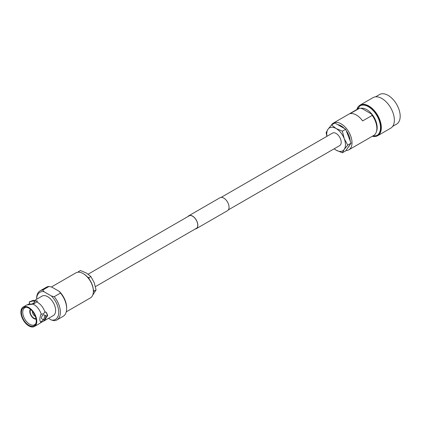 <?xml version="1.0" encoding="UTF-8"?>
<svg xmlns="http://www.w3.org/2000/svg" width="421" height="421" viewBox="0 0 421 421"><rect width="100%" height="100%" fill="white"/><g stroke="black" fill="none" stroke-linecap="round" stroke-linejoin="round"><path stroke-width="0.63" d="M228.361 209.869L339.71 145.582A7.21 4.163 -120 0 0 340.815 139.804A7.21 4.163 -120 0 0 336.105 133.452A7.21 4.163 -120 0 0 332.506 133.094L221.151 197.386M392.667 126.384L396.645 124.09A17.066 9.851 -120 0 0 399.266 110.413A17.066 9.851 -120 0 0 388.115 95.378A17.066 9.851 -120 0 0 379.584 94.53L375.6 96.83M373.206 136.457A17.65 10.193 -120 0 0 377.679 135.72L390.699 128.2A17.65 10.193 -120 0 0 393.409 114.054A17.65 10.193 -120 0 0 381.873 98.498A17.65 10.193 -120 0 0 373.048 97.625L360.023 105.145A17.65 10.193 -120 0 0 357.155 108.65M377.679 135.72A17.65 10.193 -120 0 0 380.384 121.574A17.65 10.193 -120 0 0 368.854 106.018A17.65 10.193 -120 0 0 360.023 105.145M359.902 105.897A17.066 9.851 -120 0 1 368.438 106.739A17.066 9.851 -120 0 1 379.584 121.78A17.066 9.851 -120 0 1 376.969 135.451L377.384 135.209A17.066 9.851 -120 0 0 380 121.537A17.066 9.851 -120 0 0 368.854 106.502A17.066 9.851 -120 0 0 360.318 105.655L356.64 109.644M345.894 150.555A15.445 8.92 -120 0 0 348.825 149.829L373.664 135.488A15.445 8.92 -120 0 0 376.863 128.421A15.445 8.92 -120 0 0 372.206 115.401L362.634 120.927A15.445 8.92 -120 0 0 356.371 115.028A15.445 8.92 -120 0 0 350.104 113.691L359.676 108.165A15.445 8.92 -120 0 0 358.218 108.739L333.379 123.079A15.445 8.92 -120 0 0 331.364 125.121M348.825 149.829A15.445 8.92 -120 0 0 351.193 137.457A15.445 8.92 -120 0 0 341.099 123.842A15.445 8.92 -120 0 0 333.379 123.079M359.676 108.165L362.107 108.607L371.438 113.996L372.206 115.401M376.863 128.421L376.863 127.458A14.267 8.236 -120 0 0 371.438 113.996M344.399 128.51A12.935 7.467 -120 0 0 341.099 125.895A12.935 7.467 -120 0 0 337.8 124.7M345.673 129.247L351.077 143.177L347.751 145.098L344.215 138.614L342.347 131.168L345.673 129.247L334.863 123.006L331.538 124.926L328.001 129.252L326.133 132.615L326.849 136.362M342.347 131.168L336.105 128.526L331.538 124.926M351.077 143.177L345.673 150.865L342.347 152.786L344.215 149.423L347.751 145.098M334.095 148.823L336.105 150.15L342.347 152.786M348.309 147.113A12.935 7.467 -120 0 0 349.577 145.308M350.225 140.972A12.935 7.467 -120 0 0 346.225 130.663M326.949 136.299A13.24 7.641 60 0 1 328.001 129.252A13.24 7.641 -120 0 1 336.105 128.526A13.24 7.641 60 0 1 344.215 138.614A13.24 7.641 60 0 1 344.215 149.423A13.24 7.641 60 0 1 336.105 150.15A13.24 7.641 60 0 1 334.158 148.787M45.379 319.276L47.694 315.397L46.057 312.182L45.421 311.893L43.116 313.877L41.269 314.292A11.241 6.489 -120 0 0 33.985 304.588A11.241 6.489 -120 0 0 33.101 304.136L37.258 301.736L37.216 300.894L33.754 300.926L42.063 296.126A11.241 6.489 -120 0 1 47.684 296.684A11.241 6.489 -120 0 1 55.025 306.588A11.241 6.489 -120 0 1 53.299 315.592L43.3 321.365A11.241 6.489 -120 0 0 44.889 319.655M29.923 303.52L27.291 304.799M34.464 326.47A11.241 6.489 -120 0 0 36.185 317.46A11.241 6.489 -120 0 0 28.844 307.556A11.241 6.489 -120 0 0 23.223 307.004A11.241 6.489 -120 0 0 21.503 316.008A11.241 6.489 -120 0 0 28.844 325.912A11.241 6.489 -120 0 0 34.464 326.47L39.606 323.502A11.241 6.489 -120 0 0 40.437 322.849A11.241 6.489 -120 0 0 41.269 321.644L43.437 319.765M32.791 301.073L29.165 301.915L33.485 300.241L32.791 301.073M29.165 301.915L30.033 304.151A2.316 0.489 -21.2 0 0 31.375 304.104A2.316 0.489 -21.2 0 0 33.612 303.188A2.316 0.489 -21.2 0 0 34.354 302.478L33.485 300.241M44.758 319.739L43.673 319.897L44.758 315.955L45.989 315.887L44.758 319.739M45.989 315.887L44.273 314.897A2.316 1.337 120 0 0 43.116 315.013A2.316 1.337 120 0 0 41.6 317.05A2.316 1.337 120 0 0 41.958 318.907L43.673 319.897M66.265 311.85L90.378 297.926A14.477 8.357 -120 0 0 93.378 291.3L93.378 290.816A13.888 8.02 -120 0 0 83.558 273.808A13.888 8.02 -120 0 0 83.553 273.808L83.137 273.566A14.477 8.357 -120 0 0 75.901 272.85L51.394 286.996M93.378 291.3A14.477 8.357 -120 0 0 83.137 273.566L83.558 273.808M33.996 313.566A1.763 1.021 -120 0 0 34.164 313.856M32.449 311.34A3.589 2.073 -120 0 0 34.959 316.134A3.589 2.073 -120 0 0 35.317 316.313M30.759 309.577A5.352 3.089 -120 0 0 30.586 313.955A5.352 3.089 -120 0 0 33.922 318.176A5.352 3.089 -120 0 0 36.001 318.655M30.391 309.261A5.857 3.379 -120 0 0 30.307 314.05A5.857 3.379 -120 0 0 33.922 318.586A5.857 3.379 -120 0 0 36.09 319.129M26.718 307.314A9.799 5.657 -120 0 0 24.844 307.73A9.799 5.657 -120 0 0 23.26 315.561A9.799 5.657 -120 0 0 29.675 324.254A9.799 5.657 -120 0 0 34.638 324.702A9.799 5.657 -120 0 0 35.943 323.286M28.844 308.183A10.478 6.047 -120 0 0 26.202 307.219A10.478 6.047 -120 0 0 21.56 314.082A10.478 6.047 -120 0 0 28.844 325.286A10.478 6.047 -120 0 0 35.764 323.781A10.478 6.047 -120 0 0 28.844 308.183M41.269 314.292L40.811 314.555C39.521 318.723 39.521 321.176 40.811 321.912L41.269 321.644M40.5 321.812L40.811 321.912A5.557 3.21 120 0 1 40.437 321.77M40.437 322.849L42.321 321.76A11.241 6.489 -120 0 0 43.3 321.365M44.963 312.161A11.241 6.489 -120 0 0 37.685 302.457A11.241 6.489 -120 0 0 36.801 302.004M48.52 318.355L51.43 320.034L54.23 320.707A16.793 9.699 -120 0 0 56.898 319.928L63.166 316.313A16.793 9.699 -120 0 0 66.644 308.625A16.793 9.699 -120 0 0 60.498 293.063L54.23 296.684L51.43 296.01L43.931 291.685A15.635 9.03 -120 0 0 36.627 299.263L36.627 298.531A16.793 9.699 -120 0 1 40.106 290.843A16.793 9.699 -120 0 1 42.768 290.064L49.036 286.448A16.793 9.699 -120 0 0 46.373 287.222L40.106 290.843M66.644 308.625L66.644 307.677A15.635 9.03 -120 0 0 59.335 291.448L60.498 293.063M43.931 291.685L42.768 290.064M27.128 304.893L33.101 304.136M37.29 301.189A5.557 1.174 -21.2 0 0 33.969 301.483M26.849 304.915L23.223 307.004M46.536 317.171A5.557 3.21 120 0 0 45.963 312.129M49.036 286.448L51.836 287.117L59.335 291.448M56.898 319.928A16.793 9.699 -120 0 0 54.23 296.684M51.43 320.034A15.635 9.03 -120 0 0 58.74 312.24A15.635 9.03 -120 0 0 51.43 296.01M79.143 272.198L78.353 271.74L80.464 270.524L86.468 273.061L90.862 276.529L94.272 282.77L96.067 289.937L92.631 295.3M89.399 279.407L88.757 277.749L87.468 277.002M88.757 277.749L90.862 276.529M78.353 271.74L78.038 272.192M93.357 292.006L93.957 291.153L96.067 289.937M93.957 291.153L93.315 289.49M188.229 216.389A7.357 4.247 60 0 1 188.887 215.841A7.357 4.247 60 0 1 192.565 216.205A7.357 4.247 60 0 1 197.37 222.688A7.357 4.247 60 0 1 196.244 228.582A7.357 4.247 60 0 1 195.439 228.877M187.976 216.536A7.473 4.315 60 0 1 188.829 215.741L220.036 197.723A7.473 4.315 60 0 1 223.772 198.091A7.473 4.315 60 0 1 228.65 204.68A7.473 4.315 60 0 1 227.508 210.668L196.302 228.682A7.473 4.315 60 0 1 195.181 229.024M188.829 215.741A7.473 4.315 60 0 1 192.565 216.11A7.473 4.315 60 0 1 197.449 222.693A7.473 4.315 60 0 1 196.302 228.682M376.442 131.647A14.709 8.494 -120 0 0 366.77 109.623A14.709 8.494 -120 0 0 360.792 108.355M95.446 286.606L196.902 228.029M88.168 274.16L189.692 215.547M376.969 135.451L372.085 136.399"/></g></svg>
